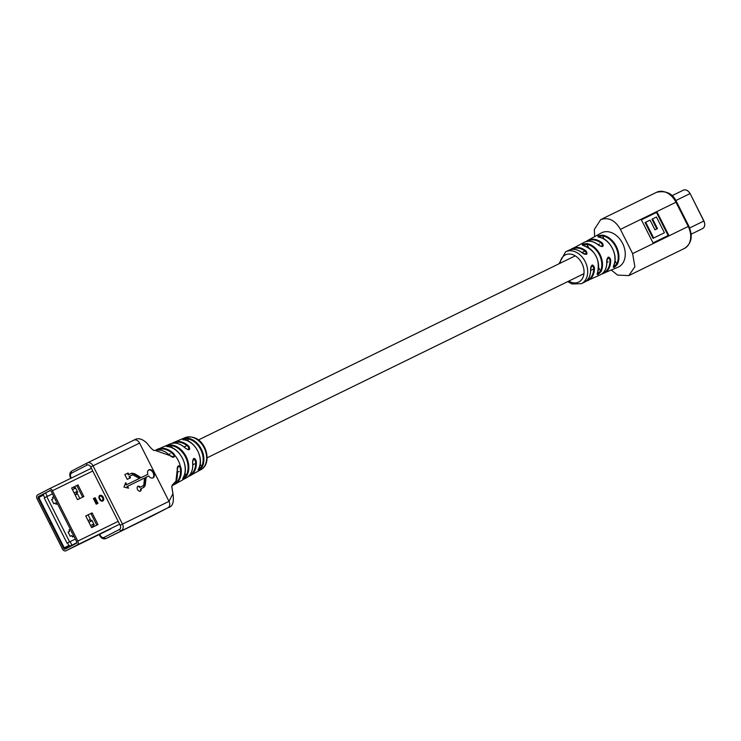 <?xml version="1.0" encoding="UTF-8"?>
<svg xmlns="http://www.w3.org/2000/svg" width="741" height="741" viewBox="0 0 741 741"><rect width="100%" height="100%" fill="white"/><g stroke="black" fill="none" stroke-linecap="round" stroke-linejoin="round"><path stroke-width="1.11" d="M76.795 542.699L66.023 548.108A2.093 1.538 64 0 1 66.005 548.118L66.023 548.108A1.047 0.704 62.6 0 1 64.921 547.488L68.848 545.45L70.265 545.904M71.868 545.107L70.108 541.606L67.551 542.884L68.848 545.45M67.551 542.884L67.042 543.144L44.201 497.933L44.71 497.665L43.413 495.108L39.495 497.146A1.047 0.769 -116 0 0 39.282 498.424L63.763 546.904A1.047 0.769 -116 0 0 64.921 547.488M52.509 497.359L53.898 496.674L52.5 497.341L53.204 498.739L51.62 499.517L53.741 503.704L55.325 502.935L56.029 504.334L57.418 503.648M75.147 494.988L77.472 493.858L79.824 498.517L77.509 499.647L79.148 498.869M52.481 493.858L44.201 497.933M69.589 541.866L46.757 496.655M93.968 526.508L91.634 527.62L85.752 515.986L92.106 512.883L97.997 524.535L91.643 527.638M68.987 529.982L70.386 529.306L68.978 529.963L69.691 531.362L68.098 532.14L70.219 536.336L71.803 535.558L72.516 536.956L73.905 536.28M88.096 514.884L90.421 519.487L88.096 520.627L90.087 519.682L90.671 520.83L91.865 520.21L90.671 520.83M75.397 487.615L74.193 488.208L75.378 487.587L77.74 492.246L76.545 492.867L77.129 494.025M91.865 520.21L94.218 524.878L93.023 525.499L93.607 526.656M73.618 487.087L74.193 488.208M90.421 519.487L89.744 519.849M44.71 497.665L52.472 493.849M75.313 539.059L70.108 541.606M68.107 532.158L69.691 531.362M51.629 499.527L53.204 498.739M50.277 490.561L43.886 493.701L43.413 495.108M47.267 496.396L45.497 492.895M57.196 503.204L55.807 503.88L57.205 503.222M74.934 494.562L76.907 493.599M76.897 493.571L74.924 494.543M55.992 500.823A1.825 1.241 -117.4 0 1 55.371 500.027A1.825 1.241 -117.4 0 1 55.103 499.054M72.451 489.644L75.638 488.087M77.286 491.348L74.1 492.913M72.294 536.53L73.692 535.854L72.285 536.512M93.385 526.203L91.402 527.166L93.394 526.221M72.479 533.446A1.825 1.241 -117.4 0 1 71.849 532.649A1.825 1.241 -117.4 0 1 71.581 531.686M88.929 522.275L92.116 520.719M93.764 523.98L90.578 525.536M99.637 499.045A2.353 1.593 -117.4 0 1 99.303 497.387L99.303 497.387A2.353 1.593 -117.4 0 1 100.619 496.146A2.353 1.593 -117.4 0 1 102.49 497.646A2.353 1.593 -117.4 0 1 102.601 499.999A2.353 1.593 -117.4 0 1 100.832 500.342L100.832 500.342A2.353 1.593 -117.4 0 1 99.637 499.045A2.964 2.964 0 0 0 100.832 500.342L99.303 497.387M77.518 499.675L71.627 488.023L77.981 484.92L83.872 496.572L77.518 499.675M118.189 521.358L77.833 541.069L52.407 490.727A3.131 2.306 64 0 0 48.98 488.977A3.131 2.306 64 0 0 48.943 488.995L37.68 494.84A3.131 2.306 64 0 0 37.05 498.702L49.749 523.85L51.333 523.044M95.154 497.739L97.979 503.334L96.228 504.186L93.403 498.591L95.154 497.739L93.422 498.628M50.944 523.229L38.245 498.082A1.306 0.963 64 0 1 38.504 496.479L49.767 490.625A1.306 0.963 64 0 1 51.212 491.348L76.638 541.69A1.306 0.963 64 0 1 76.379 543.301L65.115 549.146A1.306 0.963 64 0 1 63.67 548.423L50.972 523.276L49.777 523.896L62.476 549.044A3.131 2.306 64 0 0 65.903 550.795A3.131 2.306 64 0 0 65.94 550.776L77.203 544.931A3.131 2.306 64 0 0 77.833 541.069M51.351 523.072L49.749 523.85M97.617 503.51L94.802 497.924M96.515 504.047L93.709 498.489M82.659 497.165L76.786 485.54L71.645 488.05M77.981 484.92L76.786 485.54M92.106 512.883L85.771 516.014M96.784 525.128L90.911 513.504M565.605 251.847A17.765 13.069 64 0 1 565.781 251.755A17.765 13.069 64 0 1 569.153 250.791A17.765 13.069 64 0 1 586.224 263.963A17.765 13.069 64 0 1 581.62 283.553A17.765 13.069 64 0 1 581.379 283.673L584.204 282.312A17.784 13.088 -116 0 0 590.558 269.289C591.299 264.352 592.578 263.731 594.402 267.408A17.83 13.125 64 0 1 587.983 280.515A17.83 13.125 64 0 1 586.001 281.2L600.025 274.985A18.155 13.357 -116 0 0 606.712 261.378C607.435 256.451 608.741 255.812 610.64 259.461A18.303 13.468 64 0 1 603.85 273.29A18.303 13.468 64 0 1 603.674 273.364A18.303 13.468 64 0 1 601.849 273.929L617.966 267.223A19.062 14.033 -116 0 0 618.513 266.973A19.062 14.033 -116 0 0 619.55 266.389A19.062 14.033 -116 0 0 625.034 250.986A19.062 14.033 -116 0 0 614.817 234.378A19.062 14.033 -116 0 0 601.775 232.72A19.062 14.033 -116 0 0 601.247 232.998L587.78 240.408A18.303 13.468 64 0 1 587.909 240.343A18.303 13.468 64 0 1 588.65 240.001A18.303 13.468 64 0 1 602.405 243.141C604.184 246.772 602.878 247.411 598.469 245.067A18.155 13.357 -116 0 0 585.353 241.825A18.155 13.357 -116 0 0 584.167 242.344A18.155 13.357 -116 0 0 584.093 242.381L584.167 242.344C588.752 240.186 593.578 241.084 598.635 245.049L598.469 245.067M584.093 242.381L570.561 249.624A17.83 13.125 64 0 1 572.247 248.522A17.83 13.125 64 0 1 572.33 248.485A17.83 13.125 64 0 1 574.914 247.605A17.83 13.125 64 0 1 586.159 251.079C588.011 254.672 586.733 255.293 582.306 252.959A17.784 13.088 -116 0 0 571.626 249.421A17.784 13.088 -116 0 0 568.597 250.356A17.784 13.088 -116 0 0 568.458 250.43M586.048 241.594A18.303 13.468 64 0 1 587.78 240.408L586.038 241.594M594.402 267.408L593.68 267.473L591.855 265.435L590.651 267.427M610.64 259.461L609.917 259.526L608.028 257.525L606.777 259.628M602.711 235.147A18.701 13.764 64 0 1 616.317 246.457A18.701 13.764 64 0 1 617.42 264.268C614.289 267.89 612.992 268.437 613.511 265.917A18.497 13.616 -116 0 0 612.372 248.392A18.497 13.616 -116 0 0 599.006 237.213C596.709 236.231 597.941 235.545 602.711 235.147L602.442 235.786L598.089 236.787M597.329 273.068A17.914 13.181 -116 0 0 583.445 245.577C581.129 244.549 582.38 243.891 587.196 243.604A18.016 13.255 64 0 1 601.192 271.308C598.126 275.041 596.838 275.624 597.329 273.068L597.441 272.818M594.615 236.694L594.347 229.395L600.784 219.549C608.667 217.03 615.206 220.309 620.393 229.377L632.629 253.617L634.87 266.723L628.831 275.596L684.415 248.439A17.756 13.069 -116 0 0 684.628 248.328A17.756 13.069 -116 0 0 688.222 226.459L675.977 202.219A17.756 13.069 -116 0 0 656.582 192.29A17.756 13.069 -116 0 0 656.369 192.391M641.373 219.818L653.025 242.891L668.753 235.212L657.1 212.139L641.373 219.818M668.132 235.518L656.48 212.454L641.382 219.836M656.48 212.454L657.1 212.139M645.707 222.254L645.096 222.578L653.062 238.343L664.418 232.776L656.452 217.011L652.562 218.91L657.452 228.599L654.97 229.821L650.07 220.123L645.707 222.254L653.673 238.028L664.418 232.776M652.562 218.91L651.95 219.225L656.832 228.904M653.062 238.343L653.673 238.028M584.019 254.07L586.224 254.237L582.306 252.959M586.224 254.228L585.668 251.625L586.159 251.079M600.071 246.123L602.405 246.318L601.914 243.678L602.405 243.141M597.061 274.031L600.506 271.15L598.7 267.584M588.641 247.651L586.918 244.252L582.5 245.132M613.622 265.667L613.252 266.899L616.744 264.092L614.993 260.637M601.192 271.308L600.506 271.15A17.488 12.875 -116 0 0 586.918 244.252L587.196 243.604M598.117 236.935L599.006 237.213M599.145 237.185C609.991 238.546 618.865 256.09 613.613 265.815L613.511 265.917M617.42 264.268L616.744 264.092A18.173 13.375 -116 0 0 615.669 246.79A18.173 13.375 -116 0 0 602.442 235.786L604.11 239.084M598.617 245.29L598.635 245.049C601.164 246.475 602.414 246.901 602.405 246.318M582.491 253.107L582.472 252.95C577.619 249.217 572.997 248.355 568.597 250.356L565.578 251.857L558.983 263.796M124.831 474.611L127.48 473.323L128.267 474.888L131.138 473.48L133.908 473.999L140.475 477.954L147.848 474.333L141.086 477.639L134.519 473.675L131.75 473.166L128.888 474.564L128.091 472.999L124.821 474.601L127.23 479.353L130.499 477.76L129.712 476.204L132.583 474.796L139.558 478.38L126.748 484.642L125.748 482.65L123.932 487.059L128.536 488.18L127.591 486.3L144.578 478.001L143.819 484.688L143.078 485.8L140.308 487.152A2.705 1.834 62.6 0 0 137.937 486.291A2.705 1.834 62.6 0 0 137.909 486.309A2.705 1.834 62.6 0 0 137.52 489.532A2.705 1.834 62.6 0 0 140.382 491.126A2.705 1.834 62.6 0 0 140.41 491.116A2.705 1.834 62.6 0 0 141.105 488.69L143.921 487.319M140.077 491.227A2.705 1.834 62.6 0 0 140.494 489.014L141.105 488.69M143.865 487.346L145.208 485.438L146.134 477.232L148.682 475.991A4.529 3.066 62.6 0 0 153.007 477.889A4.529 3.066 62.6 0 0 153.054 477.871A4.529 3.066 62.6 0 0 153.711 472.471A4.529 3.066 62.6 0 0 148.922 469.803A4.529 3.066 62.6 0 0 148.876 469.831A4.529 3.066 62.6 0 0 147.848 474.333M152.739 478.001A4.529 3.066 62.6 0 0 153.072 472.758A4.529 3.066 62.6 0 0 148.589 470.016M198.116 469.868L201.441 466.811A17.515 12.893 -116 0 0 200.7 449.537A17.515 12.893 -116 0 0 187.316 438.839L187.584 438.181A18.043 13.282 64 0 1 201.376 449.203A18.043 13.282 64 0 1 202.136 466.987C198.986 470.526 197.754 471.23 198.44 469.09L198.551 468.896M173.283 442.646A18.544 13.653 64 0 1 174.033 442.294A18.544 13.653 64 0 1 188.927 446.341L188.39 446.86L188.853 449.518C188.622 450.037 187.482 449.565 185.435 448.101L185.435 448.24M156.944 449.5A19.562 14.403 64 0 1 157.731 449.129A19.562 14.403 64 0 1 173.783 453.724L174.737 455.243C174.468 457.808 172.894 457.919 169.995 455.585L173.551 456.975L174.089 455.419L173.237 454.242A19.044 14.014 -116 0 0 157.407 449.861M99.729 534.27L100.368 535.539A3.39 2.501 -116 0 0 104.12 537.41L119.477 529.445A3.39 2.501 -116 0 0 120.162 525.258L90.726 466.997A3.39 2.501 -116 0 0 86.984 465.116L71.627 473.091A1.825 1.241 -117.4 0 1 71.896 470.924A1.825 1.241 -117.4 0 1 71.914 470.915L87.234 462.958A5.224 3.844 64 0 1 87.327 462.912L133.871 440.173A5.224 3.844 64 0 1 139.567 443.09L169.004 501.361L172.949 493.765L171.708 486.374L175.895 481.428L177.247 469.942C177.08 466.219 178.127 465.042 180.378 466.404L181.045 468.09L180.304 468.229L179.85 466.83L178.238 466.311L177.238 467.914M174.089 455.419L174.737 455.243A19.581 14.412 64 0 1 180.378 466.404L179.85 466.83M169.995 455.585L154.85 450.343M87.392 462.884L133.806 440.2A5.224 3.844 64 0 1 133.862 440.173C137.659 437.542 142.05 438.561 147.051 443.248C150.071 447.295 152.303 449.657 153.73 450.343L154.434 450.454M183.064 477.862A19.303 14.209 -116 0 0 182.499 458.392A19.303 14.209 -116 0 0 167.244 446.554C165.206 446.026 166.512 445.489 171.18 444.933A19.053 14.023 64 0 1 186.158 456.613A19.053 14.023 64 0 1 186.751 475.759C183.555 479.214 182.323 479.918 183.064 477.862L182.647 478.519M198.44 469.09A18.284 13.458 -116 0 0 197.717 450.982A18.284 13.458 -116 0 0 183.648 439.802C181.554 439.181 182.87 438.644 187.584 438.181M188.927 446.341C190.613 450.037 189.4 450.63 185.296 448.11L185.435 448.101C180.276 443.451 175.172 442.062 170.115 443.933L155.999 450.046M192.558 462.495C192.975 457.706 194.179 457.123 196.198 460.726L195.457 460.846L193.512 458.864L192.558 462.495A18.794 13.829 -116 0 1 186.602 477.676L174.895 484.253A19.562 14.403 64 0 1 174.589 484.419L173.098 485.059M139.567 443.09L93.033 465.83L122.469 524.1L169.004 501.361A5.224 3.844 64 0 1 167.948 507.789L152.59 515.764A5.224 3.844 64 0 1 152.535 515.801A5.224 3.844 64 0 1 152.47 515.829M177.219 469.766L177.349 469.831C177.942 481.252 175.589 482.78 172.162 485.79L175.895 481.428M142.541 486.077L140.308 487.152M188.529 441.247L187.316 438.839L183.842 439.154M182.675 478.556L186.065 475.574L186.751 475.759M184.889 473.249L186.065 475.574A18.534 13.644 -116 0 0 185.482 456.956A18.534 13.644 -116 0 0 170.921 445.591L167.466 445.989M200.144 464.246L202.136 466.987M183.648 439.802L182.87 439.746M192.54 462.319L192.651 462.393C193.373 469.618 191.354 474.712 186.602 477.676A18.794 13.829 -116 0 1 186.306 477.834M172.014 447.759L171.18 444.933M178.238 466.311L177.247 469.942M173.783 453.724L173.237 454.242M156.62 449.944L161.566 450.296L165.938 452.195L170.087 455.78M127.656 487.967L126.98 486.615L127.591 486.3M139.558 478.38L126.137 484.957L125.396 483.493M126.137 484.957L126.748 484.642M129.87 478.065L129.091 476.519L129.712 476.204M127.48 473.323L128.091 472.999M128.267 474.888L128.888 474.564M140.475 477.954L141.086 477.639M143.254 487.661L144.597 485.753L145.523 477.556L146.134 477.232M139.697 487.467A2.705 1.834 62.6 0 0 137.631 486.504M703.83 221.04L690.103 193.577L703.95 220.985C705.367 224.662 704.886 227.209 702.514 228.636A6.141 4.52 -116 0 0 703.83 221.04L689.658 227.959M689.982 193.633A6.141 4.52 -116 0 0 683.276 190.205C685.786 189.214 688.056 190.335 690.103 193.577L675.838 200.542M39.495 497.146A1.047 0.704 -117.4 0 1 39.643 495.905L43.867 493.71M39.282 498.424L39.643 495.905A1.047 0.704 -117.4 0 1 39.653 495.896L43.886 493.701M63.763 546.904L38.986 498.591M99.396 499.156A3.177 2.149 62.6 0 0 102.758 501.046A3.177 2.149 62.6 0 0 103.258 497.267A3.177 2.149 62.6 0 0 99.896 495.377A3.177 2.149 62.6 0 0 99.396 499.156M92.764 471.017L52.407 490.727M39.495 495.998L38.504 496.479M119.625 524.202L77.203 544.931M110.724 528.898L65.94 550.776M38.745 497.841L38.245 498.082M97.21 503.713L94.394 498.137M91.375 468.266L49.017 488.958L91.375 468.266M64.421 548.062L63.67 548.423M568.81 281.089A15.153 11.152 -116 0 0 578.86 281.997A15.153 11.152 -116 0 0 581.926 263.333A15.153 11.152 -116 0 0 565.198 254.95A15.153 11.152 -116 0 0 560.103 263.259M585.668 251.625A17.312 12.736 -116 0 0 572.163 249.143A17.312 12.736 -116 0 0 571.709 249.402M601.914 243.678A17.784 13.088 -116 0 0 587.835 240.964A17.784 13.088 -116 0 0 587.178 241.334M620.393 229.377L676.607 201.923C672.847 193.549 666.178 190.344 656.582 192.29L600.997 219.447M632.629 253.617L688.843 226.162L676.607 201.923M602.739 273.197A17.784 13.088 -116 0 0 609.917 259.526M586.872 280.45A17.312 12.736 -116 0 0 593.68 267.473M156.008 450.046A19.562 14.403 64 0 1 156.907 449.518M174.57 484.429A19.562 14.403 64 0 1 173.107 485.049M172.412 484.79A19.044 14.014 -116 0 0 172.986 484.586M189.992 475.759A18.544 13.653 64 0 1 188.362 476.435M189.288 475.527A18.025 13.264 -116 0 0 189.446 475.453A18.025 13.264 -116 0 0 195.457 460.846M172.181 443.313A18.544 13.653 64 0 1 173.246 442.664L172.171 443.313M200.542 469.831A17.858 13.143 -116 0 0 200.83 469.683A17.858 13.143 -116 0 0 204.303 448.129A17.858 13.143 -116 0 0 185.167 437.625L173.264 442.655M185.296 448.11A18.794 13.829 -116 0 0 170.115 443.933M181.045 468.09A19.562 14.403 64 0 1 174.895 484.253L174.58 484.429M196.198 460.726A18.544 13.653 64 0 1 190.298 475.602A18.544 13.653 64 0 1 190.011 475.759L188.353 476.444M167.948 507.789L106.056 538.503L152.59 515.764M71.627 473.091A3.39 2.501 -116 0 0 70.941 477.269L71.34 478.056M104.12 537.41A1.825 1.241 -117.4 0 0 106.056 538.503A5.224 3.844 64 0 1 105.991 538.531L152.535 515.801M120.162 525.258L122.469 524.1A5.224 3.844 64 0 1 121.413 530.528A1.825 1.241 -117.4 0 1 119.477 529.445M86.984 465.116A1.825 1.241 -117.4 0 1 87.253 462.949L87.327 462.912A5.224 3.844 64 0 1 93.033 465.83L90.726 466.997M87.253 462.949A1.825 1.241 -117.4 0 1 87.271 462.94L71.896 470.924C69.7 472.397 69.209 474.601 70.423 477.547L70.941 477.269M99.201 534.53L99.85 535.817L100.368 535.539M188.39 446.86A18.025 13.264 -116 0 0 173.459 443.137M174.107 484.068A19.044 14.014 -116 0 0 180.304 468.229M175.348 481.798L172.171 485.216M131.138 473.48L131.75 473.166M133.908 473.999L134.519 473.675M144.597 485.753L145.208 485.438M702.514 228.636L691.177 234.175M683.276 190.205L671.985 195.717M63.467 547.062L66.005 548.118M110.687 528.917L65.903 550.795M611.288 270.048L617.577 275.096L628.831 275.596M688.843 226.162C693.039 236.036 691.64 243.419 684.656 248.318L684.415 248.439M597.07 274.087L597.431 272.966C600.349 259.906 595.736 250.773 583.584 245.549L582.528 245.271M591.827 265.445L590.67 269.178C590.809 275.587 588.65 279.968 584.204 282.312M608 257.535L606.833 261.267C607.036 268.038 604.767 272.614 600.025 274.985M567.699 281.636L572.006 283.97L581.379 283.673M190.002 475.759L200.83 469.683C214.029 463.218 205.044 432.188 185.167 437.625M168.281 507.622C172.662 506.603 174.209 501.981 172.949 493.765L171.773 486.087M99.85 535.817C101.489 538.512 103.536 539.42 105.991 538.531M70.423 477.547L70.803 478.315M183.749 439.784C195.105 440.33 204.72 459.346 198.523 469.016L198.051 469.803M183.138 477.788C190.178 467.58 179.628 446.712 167.346 446.536L166.503 446.554M168.902 454.381L170.152 453.779M184.129 446.943L186.028 446.017M198.431 439.959L575.238 255.858M581.981 252.561L584.992 251.097M598.163 244.66L599.441 244.039M177.618 472.212L179.1 471.489M192.845 464.774L194.976 463.727M207.147 457.79L583.954 273.688M590.697 270.391L593.698 268.927M606.87 262.49L608.148 261.869"/></g></svg>
